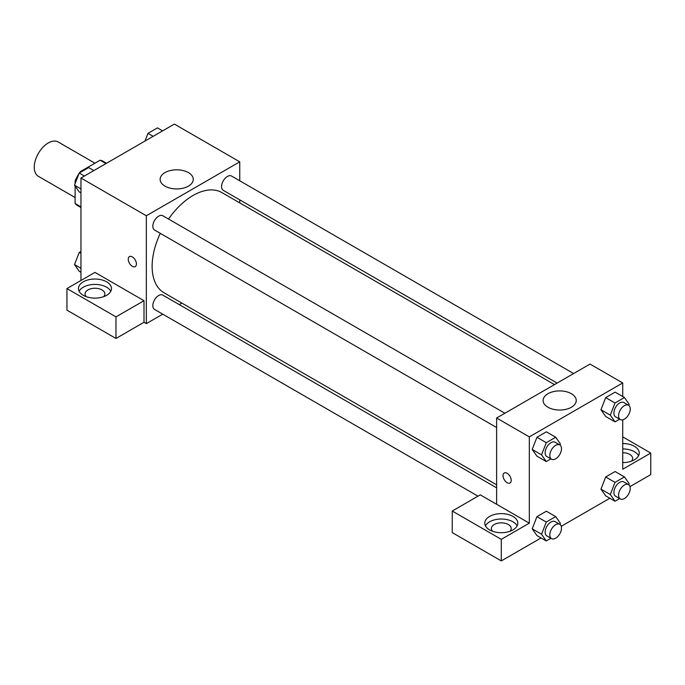 <?xml version="1.0" encoding="UTF-8"?>
<svg xmlns="http://www.w3.org/2000/svg" width="685" height="685" viewBox="0 0 685 685"><rect width="100%" height="100%" fill="white"/><g stroke="black" fill="none" stroke-linecap="round" stroke-linejoin="round"><path stroke-width="1.03" d="M94.932 163.201L58.165 141.983A19.814 11.439 120 0 0 42.898 147.292A19.814 11.439 120 0 0 34.25 167.234A19.814 11.439 120 0 0 38.351 176.302L75.119 197.528M81.121 171.935L80.462 171.558L100.121 160.204A25.576 14.762 120 0 1 103.084 161.258L106.526 163.253M80.958 206.896L75.119 203.522A25.576 14.762 120 0 0 77.508 205.56L80.958 207.546M75.119 203.522L75.119 186.055M75.119 183.614L75.119 180.823A25.576 14.762 120 0 1 78.989 173.648M80.462 171.558A25.576 14.762 120 0 0 79.52 172.851M76.001 181.337L75.119 180.823M105.961 163.578L100.121 160.204M80.958 280.482L80.958 178.014L174.367 124.088L239.75 161.84L239.75 180.78M239.75 199.849L239.75 202.888M164.982 172.603A16.568 9.564 180 0 1 183.041 170.531A16.568 9.564 180 0 1 193.264 179.367A16.568 9.564 180 0 1 176.696 188.932A16.568 9.564 180 0 1 160.136 179.367A16.568 9.564 180 0 1 164.982 172.603M162.747 314.158L146.342 323.628L146.342 215.766L80.958 178.014M146.342 215.766L239.75 161.84M129.439 256.601A5.78 3.339 -120 0 0 128.557 261.233A5.78 3.339 -120 0 0 132.333 266.319A5.78 3.339 60 0 1 128.557 261.233A5.78 3.339 60 0 1 129.439 256.601A5.78 3.339 60 0 1 135.219 259.94A5.78 3.339 60 0 1 135.219 266.611A5.78 3.339 60 0 1 132.333 266.328A5.78 3.339 -120 0 0 135.219 266.611M144.004 300.706L94.967 272.39L66.942 288.573L115.979 316.881L144.004 300.706L144.004 322.275L146.342 323.628M83.287 281.826A16.509 9.53 180 0 1 101.286 279.763A16.509 9.53 180 0 1 111.475 288.573A16.509 9.53 180 0 1 94.967 298.103A16.509 9.53 180 0 1 78.45 288.573A16.509 9.53 180 0 1 83.287 281.826M110.807 291.271A16.509 9.53 0 0 0 83.287 287.22A16.509 9.53 0 0 0 79.126 291.271M86.224 296.656A9.907 5.72 180 0 1 85.06 293.968A9.907 5.72 180 0 1 91.174 288.676A9.907 5.72 180 0 1 101.971 289.918A9.907 5.72 180 0 1 104.873 293.968A9.907 5.72 180 0 1 103.7 296.656M115.979 316.881L115.979 338.458L144.004 322.275M66.942 288.573L66.942 310.142L115.979 338.458M181.893 303.104L179.256 304.619M504.879 413.235L162.799 215.732A8.254 4.769 120 0 0 154.545 220.501A8.254 4.769 120 0 0 154.545 230.032L496.625 427.534M496.625 487.848L162.799 295.115A8.254 4.769 120 0 0 156.437 297.333A8.254 4.769 120 0 0 152.832 305.638A8.254 4.769 120 0 0 154.545 309.423L478.002 496.163M573.628 373.539L231.547 176.045A8.254 4.769 120 0 0 225.185 178.254A8.254 4.769 120 0 0 221.58 186.56A8.254 4.769 120 0 0 223.293 190.344L557.119 383.078M554.482 384.593L221.974 192.622A57.857 33.402 120 0 0 168.536 219.046M160.281 233.345A57.857 33.402 120 0 0 152.13 266.354A57.857 33.402 120 0 0 164.117 292.837L496.625 484.809M496.625 504.288L480.279 494.853L452.254 511.027L501.292 539.343L529.317 523.16L496.625 504.288L496.625 418.004L590.033 364.069L622.725 382.949L622.725 396.538M452.254 511.027L452.254 532.605L501.292 560.912L541.09 537.939M561.246 526.303L609.838 498.252M630.003 486.607L650.75 474.628L650.75 453.059L622.725 469.234L622.725 419.819M622.725 452.725A9.907 5.72 180 0 1 629.729 454.403A9.907 5.72 180 0 1 632.632 458.445A9.907 5.72 180 0 1 631.467 461.142M638.566 455.756A16.509 9.53 0 0 0 622.725 448.915M622.725 443.52A16.509 9.53 180 0 1 639.242 453.059A16.509 9.53 180 0 1 622.725 462.589M492.558 531.252A9.907 5.72 180 0 1 491.385 528.555A9.907 5.72 180 0 1 501.292 522.835A9.907 5.72 180 0 1 511.207 528.555A9.907 5.72 180 0 1 510.034 531.252M517.132 525.857A16.509 9.53 0 0 0 489.621 521.816A16.509 9.53 0 0 0 485.459 525.857M489.621 516.421A16.509 9.53 180 0 1 507.611 514.358A16.509 9.53 180 0 1 517.809 523.16A16.509 9.53 180 0 1 501.292 532.699A16.509 9.53 180 0 1 484.783 523.16A16.509 9.53 180 0 1 489.621 516.421M501.292 539.343L501.292 560.912M622.725 436.876L650.75 453.059M615.019 482.368L605.677 476.974L615.113 471.528L605.677 476.974L600.959 489.133L605.677 495.846L600.959 489.133L610.301 494.527L615.019 482.368L624.455 476.914L629.172 483.636L628.736 484.757M619.651 419.177L615.019 421.857L605.677 416.463L600.951 409.767L605.677 397.591L615.113 392.137L605.677 397.591L615.019 402.985L624.455 397.531L629.172 404.244L628.736 405.374M550.903 458.873L546.27 461.553L536.929 456.159L532.202 449.454L536.929 437.278L546.365 431.833L536.929 437.278L546.27 442.673L555.706 437.227L560.424 443.94L559.987 445.062M546.27 522.056L536.929 516.67L546.365 511.215L536.929 516.67L532.211 528.829L536.929 535.542L532.211 528.829L541.552 534.223L546.27 522.056L555.706 516.61L560.424 523.323L559.987 524.445M529.317 523.16L529.317 436.876L622.725 382.949M571.393 393.712A16.568 9.564 180 0 1 576.239 400.477A16.568 9.564 180 0 1 559.679 410.041A16.568 9.564 180 0 1 543.111 400.477A16.568 9.564 180 0 1 553.334 391.64A16.568 9.564 180 0 1 571.393 393.712M529.317 436.876L496.625 418.004M504.237 472.984A5.78 3.339 -120 0 0 503.355 477.616A5.78 3.339 -120 0 0 507.131 482.711A5.78 3.339 60 0 1 503.347 477.616A5.78 3.339 60 0 1 504.237 472.984A5.78 3.339 60 0 1 510.017 476.323A5.78 3.339 60 0 1 510.017 482.993A5.78 3.339 60 0 1 507.123 482.711A5.78 3.339 -120 0 0 510.017 482.993M546.27 461.553L541.552 454.84L546.27 442.673M559.791 444.933L555.115 442.236A8.254 4.769 120 0 0 548.753 444.445A8.254 4.769 120 0 0 545.149 452.759A8.254 4.769 120 0 0 546.861 456.535L551.528 459.233A8.254 4.769 120 0 0 559.791 454.463A8.254 4.769 120 0 0 559.791 444.933A8.254 4.769 120 0 0 553.429 447.142A8.254 4.769 120 0 0 549.824 455.456A8.254 4.769 120 0 0 551.528 459.233M536.929 456.159L532.211 449.446L541.552 454.84M555.706 437.227L546.365 431.833M615.019 421.857L610.301 415.144L615.019 402.985M628.539 405.237L623.864 402.549A8.254 4.769 120 0 0 617.502 404.758A8.254 4.769 120 0 0 613.897 413.064A8.254 4.769 120 0 0 615.61 416.848L620.285 419.545A8.254 4.769 120 0 0 628.539 414.776A8.254 4.769 120 0 0 628.539 405.237A8.254 4.769 120 0 0 622.177 407.455A8.254 4.769 120 0 0 618.572 415.761A8.254 4.769 120 0 0 620.285 419.545M605.677 416.463L600.959 409.75L610.301 415.144M624.455 397.531L615.113 392.137M550.903 538.256L546.27 540.936L541.552 534.223M559.791 524.316L555.115 521.619A8.254 4.769 120 0 0 548.753 523.837A8.254 4.769 120 0 0 545.149 532.142A8.254 4.769 120 0 0 546.861 535.918L551.528 538.615A8.254 4.769 120 0 0 559.791 533.855A8.254 4.769 120 0 0 559.791 524.316A8.254 4.769 120 0 0 553.429 526.534A8.254 4.769 120 0 0 549.824 534.839A8.254 4.769 120 0 0 551.528 538.615M546.27 540.936L536.929 535.542M555.706 516.61L546.365 511.215M619.651 498.569L615.019 501.24L610.301 494.527M628.539 484.629L623.864 481.932A8.254 4.769 120 0 0 617.502 484.141A8.254 4.769 120 0 0 613.897 492.455A8.254 4.769 120 0 0 615.61 496.231L620.285 498.928A8.254 4.769 120 0 0 628.539 494.159A8.254 4.769 120 0 0 628.539 484.629A8.254 4.769 120 0 0 622.177 486.838A8.254 4.769 120 0 0 618.572 495.144A8.254 4.769 120 0 0 620.285 498.928M615.019 501.24L605.677 495.846M624.455 476.914L615.113 471.528M80.958 192.905L79.229 191.903L74.502 185.19L79.229 173.031L88.665 167.577L93.845 170.574M80.958 188.914L74.502 185.19M84.409 176.019L79.229 173.031M144.98 141.05L147.977 133.335L157.413 127.889L162.593 130.878M153.157 136.332L147.977 133.335M80.958 272.287L79.229 271.286L74.502 264.573L79.229 252.414L80.958 251.412M80.958 268.297L74.502 264.573M80.958 253.407L79.229 252.414"/></g></svg>
